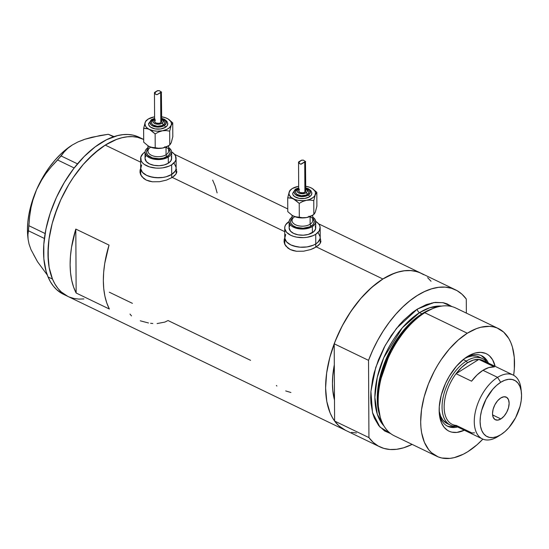 <?xml version="1.0" encoding="UTF-8"?>
<svg xmlns="http://www.w3.org/2000/svg" width="549" height="549" viewBox="0 0 549 549"><rect width="100%" height="100%" fill="white"/><g stroke="black" fill="none" stroke-linecap="round" stroke-linejoin="round"><path stroke-width="0.82" d="M171.713 177.752L171.693 174.438A17.726 9.758 179.7 0 1 152.155 177.183A17.726 9.758 179.7 0 1 140.681 168.118A17.726 9.758 -0.3 0 0 152.155 177.183A17.726 9.758 -0.3 0 0 171.693 174.438L171.713 177.752M145.066 151.998L143.028 153.555L140.784 157.165L141.217 160.967L142.431 162.751L144.257 164.377L149.438 166.875L155.985 168.09L159.457 168.145L162.888 167.829L169.099 166.127L171.645 164.817L175.117 161.516L175.92 159.649L175.488 155.854L174.28 154.063L171.604 151.881A17.726 9.758 179.7 0 1 176.078 158.318A17.726 9.758 179.7 0 1 171.645 164.817L171.693 174.438L166.196 176.764L162.936 177.444L156.033 177.704L149.493 176.497L146.672 175.385L142.479 172.372L140.716 168.701L141.635 164.92L140.716 168.701L142.479 172.372L146.672 175.385L152.649 177.279L159.505 177.766L162.936 177.444L166.196 176.764L171.693 174.438A17.726 9.758 -0.3 0 0 176.133 167.932A17.726 9.758 179.7 0 1 171.693 174.438L171.645 164.817A17.726 9.758 179.7 0 1 152.107 167.562A17.726 9.758 179.7 0 1 140.626 158.503L140.709 173.793A17.726 9.758 -0.3 0 0 140.921 175.282L140.709 173.752M315.792 247.235L315.771 243.921A17.726 9.758 179.7 0 1 296.24 246.666A17.726 9.758 179.7 0 1 284.759 237.607A17.726 9.758 -0.3 0 0 296.24 246.666A17.726 9.758 -0.3 0 0 315.771 243.921L315.792 247.235M289.145 221.487L285.665 224.788L284.869 226.655L284.739 228.562L286.509 232.241L290.702 235.253L293.523 236.358L296.68 237.147L303.535 237.628L306.966 237.312L313.177 235.617L315.723 234.306L319.202 230.999L320.129 227.224L319.573 225.337L318.358 223.546L315.682 221.364A17.726 9.758 179.7 0 1 320.163 227.801A17.726 9.758 179.7 0 1 315.723 234.306L315.771 243.921L313.232 245.231L307.015 246.933L300.111 247.194L293.571 245.979L290.75 244.875L286.557 241.862L284.794 238.184L285.72 234.409L284.794 238.184L286.557 241.862L290.75 244.875L296.734 246.762L300.111 247.194L307.015 246.933L313.232 245.231L315.771 243.921A17.726 9.758 -0.3 0 0 320.211 237.422A17.726 9.758 179.7 0 1 315.771 243.921L315.723 234.306A17.726 9.758 179.7 0 1 296.186 237.051A17.726 9.758 179.7 0 1 284.705 227.986L284.787 243.276A17.726 9.758 -0.3 0 0 285 244.765L284.787 243.234M176.757 172.393A18.467 10.163 -0.3 0 0 176.147 170.76L176.284 171.034M174.383 175.852L172.262 177.416L166.525 180.086L159.574 181.705L152.437 181.788L146.199 180.058L143.735 178.542L140.571 174.534L139.995 172.262L140.119 169.957L140.949 167.754L140.119 169.957L139.995 172.262L141.834 176.668L146.199 180.058L149.15 181.149L152.437 181.788L159.574 181.705L166.525 180.086L172.262 177.416L284.725 231.657L172.262 177.416L175.886 174.211L174.383 175.852M176.723 172.537L175.886 174.211L176.888 171.405M176.654 170.039L176.277 169.222L176.654 170.039M320.842 241.876A18.467 10.163 -0.3 0 0 320.225 240.249L320.362 240.524M318.461 245.341L313.678 248.34L310.604 249.569L303.652 251.188L296.522 251.27L290.284 249.541L287.82 248.024L284.65 244.024L284.073 241.752L284.204 239.439L285.027 237.243L284.204 239.439L284.073 241.752L284.65 244.024L285.912 246.151L290.284 249.541L293.235 250.639L296.522 251.27L303.652 251.188L310.604 249.569L316.341 246.899L382.9 279.002L316.341 246.899L319.964 243.694L318.461 245.341M320.801 242.02L319.964 243.694L320.966 240.887M320.733 239.522L320.355 238.705L320.733 239.522M431.905 302.904L432.063 303.487M141.237 138.396A87.154 48.305 115.7 0 0 139.069 137.223A87.154 48.305 115.7 0 0 67.39 177.533A87.154 48.305 115.7 0 0 48.051 276.95L52.484 279.084L54.927 284.025L57.871 288.335L61.268 291.958L67.829 296.391L61.296 291.993L57.899 288.369L54.955 284.073L52.505 279.132L50.563 273.608L49.149 267.541L48.278 261.001L48.209 246.741L48.998 239.151L52.21 223.443L57.473 207.522L60.815 199.671L68.755 184.574L73.285 177.464L83.215 164.487L88.533 158.736L99.609 148.999L105.257 145.108A87.154 48.305 115.7 0 0 51.558 225.989A87.154 48.305 115.7 0 0 67.781 296.364A87.154 48.305 -64.3 0 1 52.484 279.084A87.154 48.305 -64.3 0 1 71.823 179.667A87.154 48.305 -64.3 0 1 143.502 139.364A87.154 48.305 115.7 0 0 105.257 145.108L140.647 162.168L105.257 145.108L116.518 139.446L122.022 137.737L127.361 136.797L132.494 136.639L137.367 137.264L143.687 139.453A87.154 48.305 -64.3 0 0 143.502 139.364L143.687 139.453M141.978 138.684L137.408 137.277L132.542 136.646L127.409 136.79L122.07 137.724L116.573 139.425L110.967 141.882L105.312 145.073L94.064 153.514L83.263 164.432L73.326 177.402L68.797 184.505L60.85 199.603L54.619 215.4L52.23 223.374L49.012 239.083L47.962 253.981L49.136 267.487L52.484 279.084L48.051 276.95A87.154 48.305 115.7 0 0 63.355 294.23L345.424 430.265A87.154 48.305 -64.3 0 1 329.194 359.883A87.154 48.305 -64.3 0 1 382.9 279.002A87.154 48.305 -64.3 0 1 421.138 273.258A87.154 48.305 115.7 0 0 334.204 343.798L334.314 364.811L332.66 377.211L332.447 383.648L332.728 389.783L334.492 400.036A76.812 42.575 -64.3 0 1 334.314 364.811L334.204 343.798L368.53 360.35A87.154 48.305 -64.3 0 1 455.471 289.817A87.154 48.305 -64.3 0 1 466.286 299.033L461.997 294.23L457.001 290.613L451.374 288.239L445.212 287.141L438.61 287.333L431.665 288.822L424.507 291.581L417.233 295.561L409.966 300.701L402.815 306.918L395.911 314.117L389.344 322.181L383.229 330.985L377.671 340.38L372.744 350.221L368.53 360.35L368.935 437.601L334.602 421.049A87.154 48.305 115.7 0 0 345.424 430.265L379.75 446.817A87.154 48.305 -64.3 0 1 368.935 437.601L373.224 442.405L378.22 446.021L383.847 448.396L390.01 449.501L396.618 449.302L403.556 447.812L412.114 444.388A87.154 48.305 -64.3 0 1 379.75 446.817M75.81 229.077L109.038 245.101A87.154 48.305 115.7 0 0 109.375 309.039L76.146 293.015A87.154 48.305 -64.3 0 1 75.81 229.077L109.038 245.101L104.735 263.41L103.665 272.256L103.336 280.752L103.754 288.774L104.907 296.227L106.787 303.007L109.375 309.039L76.146 293.015L75.81 229.077L76.146 293.015L73.566 286.983L71.686 280.203L70.533 272.75L70.114 264.728L70.444 256.232L71.514 247.386L75.81 229.077M132.419 303.35L109.285 292.198M250.577 360.336L168.042 320.534L164.851 322.091L157.076 323.567M345.472 430.286L338.939 425.887L335.535 422.263L332.598 417.967L330.141 413.033L326.785 401.443L325.605 387.944L326.641 373.052L329.846 357.344L335.116 341.423L342.226 325.893L350.921 311.365L360.858 298.388L371.652 287.456L382.9 279.002L394.161 273.34L399.658 271.631L404.997 270.691L410.13 270.54L415.01 271.165L419.573 272.565L423.794 274.726M427.623 277.636L431.027 281.253M356.431 432.983L351.552 432.358M83.922 298.931L78.788 299.088L73.916 298.464L69.346 297.057M217.116 192.912L215.235 186.132L212.655 180.099M285.693 390.936L290.922 392.501M276.367 385.48L276.916 386.036M150.632 323.299L152.794 323.505M140.283 320.815L148.47 322.977M129.996 314.069L131.506 315.915M284.773 240.435A18.467 10.163 -0.3 0 0 284.142 242.246L285.048 239.954M320.239 243.056L320.239 243.282A17.726 9.758 -0.3 0 0 320.239 243.09L320.163 227.801M140.695 170.945A18.467 10.163 -0.3 0 0 140.057 172.763L140.969 170.465M176.16 173.566L176.16 173.8A17.726 9.758 -0.3 0 0 176.16 173.608L176.078 158.318M315.771 243.921L317.809 242.363L320.053 238.753L320.177 236.839L318.406 233.167L320.177 236.839L320.053 238.753L317.809 242.363L315.771 243.921M171.693 174.438L175.172 171.13L175.968 169.27L176.099 167.356L174.328 163.684L176.099 167.356L175.968 169.27L175.172 171.13L171.693 174.438M33.606 254.606L37.524 261.736L47.296 275.022L37.524 261.736L30.97 249.575L29.049 244.072L28.081 239.158L27.917 234.746L28.905 225.714L45.107 233.531L28.905 225.714L29.625 216.56L31.039 207.467L33.311 198.464L36.584 189.631L40.756 181.39L45.759 173.704L51.462 166.56L57.631 159.985L74.184 167.973L57.631 159.985L64.048 152.066L67.733 148.381L72.344 144.97L78.033 141.896L84.58 139.329L99.918 135.569L108.297 134.279L113.519 136.797L108.297 134.279L114.041 136.619L108.297 134.279L91.923 137.236L84.58 139.329L78.033 141.896L83.812 139.734M72.331 144.977L71.844 145.286A67.952 37.661 115.7 0 0 36.584 189.631L40.756 181.39L45.759 173.704L51.462 166.56L61.124 155.964L77.498 163.856L61.124 155.964L64.048 152.066L67.733 148.381L72.344 144.97L78.033 141.896M28.431 230.772L44.38 238.465L28.431 230.772L29.625 216.56L31.039 207.467L33.311 198.464L36.584 189.631A67.952 37.661 115.7 0 0 27.807 236.605L28.081 239.158L27.917 234.746L28.431 230.772M30.97 249.569L29.049 244.072L28.081 239.158M27.869 237.168L27.45 229.997L27.8 222.352L28.919 214.35L30.771 206.136L36.584 189.631L44.84 173.958L49.712 166.772L54.975 160.184L60.534 154.31L66.292 149.246L72.159 145.087M69.304 297.043L73.875 298.45L78.74 299.088M137.545 136.55L132.982 135.136L128.109 134.505L122.976 134.656L117.637 135.589L106.54 139.748L95.231 146.823L84.155 156.554L73.731 168.557L64.37 182.371L56.417 197.468L50.192 213.266L45.924 229.159L43.783 244.531L43.845 258.805L46.116 271.419L48.051 276.95L50.501 281.891L53.438 286.194L56.835 289.824L63.403 294.25M488.411 363.102A39.144 21.699 115.7 0 0 465.785 357.619A39.144 21.699 -64.3 0 1 481.727 355.779A39.144 21.699 -64.3 0 1 488.411 363.102M467.412 356.541A42.987 23.827 -64.3 0 1 495.136 366.348L492.604 359.773L489.475 355.869L487.587 354.434L485.501 353.364L480.849 352.369L475.681 352.904L472.97 353.748L464.626 358.463L456.542 366.101L449.411 376.003L445.493 383.456L441.252 395.177L439.275 406.665L439.31 413.706L441.396 422.648L444.052 427.204L447.62 430.423L449.7 431.487L451.957 432.18L456.892 432.413L464.337 430.21A42.987 23.827 -64.3 0 1 439.378 414.42A42.987 23.827 -64.3 0 1 467.24 356.651A42.987 23.827 -64.3 0 1 467.412 356.541M464.379 358.655A36.927 20.471 -64.3 0 1 479.215 357.028L482.537 358.627A36.927 20.471 -64.3 0 1 487.059 362.45A36.927 20.471 115.7 0 0 466.334 361.064A36.927 20.471 115.7 0 0 442.604 400.146A36.927 20.471 115.7 0 0 456.26 426.319A36.927 20.471 -64.3 0 1 450.454 425.159A36.927 20.471 -64.3 0 1 443.578 395.335A36.927 20.471 -64.3 0 1 466.334 361.064L463.226 359.561L466.334 361.064A36.927 20.471 -64.3 0 1 482.537 358.627M481.37 355.69L484.616 358.621L486.675 361.956A39.144 21.699 115.7 0 0 480.938 355.429M421.207 273.292L417.048 271.68L410.878 270.582L404.277 270.781L397.339 272.263L390.174 275.022L382.9 279.002L375.633 284.142L368.489 290.366L361.578 297.565L355.011 305.628L348.903 314.426L343.338 323.821L338.41 333.668L334.204 343.798L368.53 360.35L368.935 437.601L334.602 421.049L334.492 400.036A76.812 42.575 -64.3 0 1 334.314 364.811L334.602 421.049L338.891 425.846L345.493 430.299M498.403 328.563L455.883 308.058A70.903 39.302 115.7 0 0 424.775 312.724L422.963 313.404A69.044 38.272 115.7 0 0 379.874 416.018L380.526 418.112A70.903 39.302 -64.3 0 1 424.775 312.724A70.903 39.302 115.7 0 0 381.081 378.529A70.903 39.302 115.7 0 0 394.285 435.789L436.798 456.294A70.903 39.302 -64.3 0 1 423.602 399.034A70.903 39.302 -64.3 0 1 467.295 333.229L424.775 312.724L467.295 333.229A70.903 39.302 -64.3 0 1 498.403 328.563A70.903 39.302 -64.3 0 1 513.658 375.296L514.331 368.935L514.269 357.33L512.416 347.078L510.838 342.583L508.841 338.561L503.68 332.124L497.133 327.993L493.414 326.854L489.447 326.346L480.924 327.238L476.45 328.625L467.295 333.229L458.147 340.112L449.356 348.999L441.272 359.561L437.594 365.339L434.204 371.385L428.412 384.012L424.13 396.968L421.522 409.746L420.678 421.858L420.939 427.52L421.639 432.845L424.37 442.274L428.762 449.789L431.528 452.733L438.075 456.857L441.794 457.996L449.933 458.381L454.277 457.619L463.315 454.222L467.913 451.621A70.903 39.302 -64.3 0 1 436.798 456.294M422.188 313.898A1.475 0.92 57.9 0 1 421.9 313.802L430.841 309.327A67.952 37.661 -64.3 0 0 421.9 313.802L419.532 312.656A2.958 1.846 57.9 0 1 417.302 309.121L433.703 302.574L442.968 302.657L451.978 306.61L447.14 303.885L443.42 302.746L435.282 302.369L426.463 304.517L417.302 309.121A2.958 1.846 -122.1 0 0 419.532 312.656A67.952 37.661 115.7 0 0 379.531 369.058A67.952 37.661 115.7 0 0 383.868 425.818L377.3 414.214L374.857 397.311L377.252 377.417L383.758 357.728L402.307 327.815L419.532 312.656L421.9 313.802A67.952 37.661 -64.3 0 0 379.688 415.401L377.273 400.839L378.577 383.682L390.387 349.988L407.029 326.339L421.9 313.802M432.454 308.71L422.963 313.404L407.79 326.216L390.819 350.413L378.872 384.842L377.637 402.3L380.21 417.048M441.595 306.116L429.805 307.714L419.532 312.656A67.952 37.661 115.7 0 1 441.595 306.116M466.362 313.108L466.286 299.033L466.362 313.108M390.716 433.628L384.65 430.986L378.769 425.681L374.377 418.166L372.798 413.665L370.946 403.412L370.692 397.751L370.884 391.808L372.62 379.304L374.144 372.86L378.426 359.904L384.211 347.277L391.286 335.453L399.37 324.891L403.693 320.218L412.704 312.292L417.302 309.121L396.515 328.323L385.178 345.472L375.722 367.473L370.911 391.451L372.517 412.642L379.942 427.047L390.716 433.628M334.492 400.036L334.314 364.811L332.893 374.445L332.447 383.648L332.982 392.233L334.492 400.036M482.873 439.131A70.903 39.302 -64.3 0 1 467.913 451.621L477.06 444.745L482.873 439.131M424.775 312.724A70.903 39.302 -64.3 0 1 433.484 308.298L431.445 309.087A69.044 38.272 115.7 0 0 422.963 313.404L424.775 312.724M446.955 425.894A39.144 21.699 115.7 0 0 455.636 426.326M457.612 426.971A39.144 21.699 -64.3 0 1 447.716 426.299A39.144 21.699 -64.3 0 1 439.234 412.676A39.144 21.699 115.7 0 0 457.612 426.971M448.924 426.491L453.419 426.703M447.209 423.595L442.94 420.163L440.655 416.252L439.166 410.933A36.927 20.471 -64.3 0 0 447.133 423.554A36.927 20.471 -64.3 0 0 448.856 424.219M464.379 358.648L467.782 357.063L472.373 355.937L476.614 356.136L479.291 357.063M474.535 432.852L471.845 432.921L456.343 425.448A35.452 19.647 -64.3 0 1 444.141 407.145A35.452 19.647 -64.3 0 1 456.068 373.704L478.865 359.41L494.368 366.883A35.452 19.647 115.7 0 0 482.948 370.307L497.572 377.355L500.688 382.303A31.314 17.355 -64.3 0 1 521.385 392.425A31.314 17.355 -64.3 0 1 501.086 434.513A31.314 17.355 -64.3 0 1 500.963 434.595L505.005 431.555L508.882 427.63L515.58 417.741L520.027 406.445L521.179 400.797L521.55 395.452L521.125 390.6L519.917 386.434L517.981 383.113L515.381 380.773L512.224 379.489L508.628 379.318L504.737 380.272L500.688 382.303L496.646 385.343L492.769 389.268L486.078 399.157L481.624 410.453L480.471 416.101L480.101 421.447L480.526 426.299L481.734 430.464L483.669 433.785L486.27 436.126L489.427 437.409L493.023 437.58L496.92 436.627L500.963 434.595L497.881 436.551A35.452 19.647 115.7 0 0 498.025 436.462A35.452 19.647 115.7 0 0 498.163 436.373A35.452 19.647 -64.3 0 1 497.881 436.551L500.963 434.595A31.314 17.355 -64.3 0 1 480.101 421.447A31.314 17.355 -64.3 0 1 500.688 382.303L497.572 377.355A35.452 19.647 115.7 0 0 474.261 421.673A35.452 19.647 115.7 0 0 497.881 436.551A35.452 19.647 -64.3 0 1 482.324 438.884A35.452 19.647 -64.3 0 1 475.722 410.261A35.452 19.647 -64.3 0 1 497.572 377.355L482.948 370.307A35.452 19.647 115.7 0 0 471.57 381.184L456.068 373.704A35.452 19.647 115.7 0 0 452.204 424.363L482.324 438.884M500.88 418.935L492.59 414.934L500.88 418.935L497.696 420.129L494.992 419.546L493.174 417.274L492.515 413.665L493.126 409.252L494.91 404.723L497.593 400.763L500.77 397.97A12.558 6.959 -64.3 0 1 506.281 397.14A12.558 6.959 -64.3 0 1 508.621 407.283A12.558 6.959 -64.3 0 1 500.88 418.935A12.558 6.959 -64.3 0 1 495.37 419.759A12.558 6.959 -64.3 0 1 493.036 409.623A12.558 6.959 -64.3 0 1 500.77 397.97L503.955 396.769L506.665 397.352L508.484 399.624L509.136 403.241L508.525 407.646L506.741 412.175L504.057 416.142L500.88 418.935M467.446 362.827L466.334 361.064L467.446 362.827L461.565 367.473L456.068 373.704A35.452 19.647 -64.3 0 1 467.446 362.827A35.452 19.647 -64.3 0 1 478.865 359.41L473.341 360.082L467.446 362.827M513.123 375.022A35.452 19.647 -64.3 0 1 521.145 390.716A35.452 19.647 115.7 0 0 521.001 388.816A35.452 19.647 115.7 0 0 497.572 377.355A35.452 19.647 -64.3 0 1 513.123 375.022L483.003 360.494A35.452 19.647 115.7 0 0 478.865 359.41A35.452 19.647 -64.3 0 1 486.428 363.054M478.865 359.41L494.368 366.883L488.843 367.562L482.948 370.307L477.067 374.946L471.57 381.184L456.068 373.704L478.865 359.41M164.782 146.775A11.817 6.506 179.7 0 1 167.184 156.513A1.475 0.92 57.9 0 1 166.066 154.749A10.342 5.689 -0.3 0 0 168.55 150.165M148.669 124.657A9.601 5.284 -0.3 0 0 155.422 128.953A9.601 5.284 -0.3 0 0 165.373 127.347A1.475 0.92 -122.1 0 0 164.261 125.584A8.125 4.474 179.7 0 1 152.787 126.016A8.125 4.474 179.7 0 1 152.073 119.709A1.475 0.92 -122.1 0 0 151.298 119.689A1.475 0.92 57.9 0 1 152.073 119.709L150.117 122.077L150.865 124.637L152.787 126.016L155.532 126.888L160.246 126.963L164.261 125.584L166.217 123.216L165.462 120.656L161.687 118.605A8.125 4.474 179.7 0 1 164.261 125.584A1.475 0.92 57.9 0 1 165.373 127.347L160.631 128.981L155.058 128.891L150.536 127.114L148.889 125.261L148.655 123.209M151.586 123.189A6.65 3.658 -0.3 0 0 156.259 126.16A6.65 3.658 -0.3 0 0 163.149 125.048A1.475 0.92 -122.1 0 0 162.037 123.285A5.167 2.848 179.7 0 1 154.736 123.559A5.167 2.848 179.7 0 1 154.283 119.545A1.475 0.92 -122.1 0 0 153.507 119.524A1.475 0.92 57.9 0 1 154.283 119.545L153.034 121.048L153.514 122.681L155.559 123.882L158.483 124.252L161.296 123.662L163.053 122.317L163.156 120.663L161.584 119.263M148.1 119.14L145.931 120.814L145.142 122.475A13.293 7.315 179.7 0 1 148.155 119.106A13.293 7.315 179.7 0 1 148.203 119.071L145.595 121.549L144.909 123.422L145.567 126.256L147.098 127.965L149.376 129.399L153.857 130.82L157.261 131.184L162.408 130.799L166.91 129.365L169.202 127.924L171.206 125.282L171.439 123.374L170.773 121.501L168.2 119.037L165.592 117.781L161.68 116.807A13.293 7.315 179.7 0 1 166.971 118.358A13.293 7.315 179.7 0 1 168.145 119.003A13.293 7.315 179.7 0 1 171.206 125.282A13.293 7.315 179.7 0 1 162.408 130.799A13.293 7.315 179.7 0 1 149.376 129.399A13.293 7.315 179.7 0 1 145.142 122.475L143.632 128.342L146.418 128.452L149.376 129.399L155.141 133.887L158.647 131.993L162.408 130.799L166.148 130.573L169.689 131.149L171.206 125.282L172.736 122.852L168.179 119.023M148.237 145.986L143.701 142.17L143.632 128.342L145.54 121.514L148.155 119.106M156.952 90.969L159.128 90.606L161.55 92.102L157.014 94.709L155.703 94.291L154.461 92.616L154.612 121.432A3.548 1.949 -0.3 0 0 156.911 123.244A3.548 1.949 -0.3 0 0 160.816 122.695L160.658 92.356L157.014 94.709L155.436 94.057L154.557 92.898L154.818 92.513M155.237 92.589L155.847 91.999M170.835 143.474L169.765 144.977L166.251 146.871L162.497 148.065A13.293 7.315 -0.3 0 0 168.227 145.952L169.765 144.977L166.251 146.871L162.497 148.065L168.289 145.917M147.949 145.801L147.976 151.064A10.342 5.689 -0.3 0 0 154.674 156.348A10.342 5.689 -0.3 0 0 166.066 154.749L166.024 147.057L166.066 154.749A10.342 5.689 -0.3 0 0 168.653 150.954L168.625 145.698M145.025 152.313L145.06 158.476A13.293 7.315 -0.3 0 0 153.665 165.276A13.293 7.315 -0.3 0 0 168.323 163.218L168.289 157.048A13.293 7.315 179.7 0 1 153.638 159.107A13.293 7.315 179.7 0 1 145.025 152.313A13.293 7.315 179.7 0 1 147.956 147.695M140.626 158.503A17.726 9.758 179.7 0 1 145.039 152.018M148.257 146A13.293 7.315 -0.3 0 0 148.292 146.02A13.293 7.315 -0.3 0 0 149.465 146.665L155.628 148.326L162.497 148.065L158.757 148.292L152.423 147.612L149.465 146.665A13.293 7.315 -0.3 0 0 162.497 148.065L158.757 148.292L155.209 147.722L155.141 133.887L158.647 131.993L162.408 130.799L166.148 130.573L169.689 131.149L171.206 125.282L172.736 122.852L168.468 119.208M169.785 144.963L168.282 145.917A13.293 7.315 -0.3 0 1 168.227 145.952L169.765 144.977L169.689 131.149L169.765 144.977L171.295 142.548L172.805 136.68L172.736 122.852L172.805 136.68L171.528 141.601M171.206 156.492L171.624 157.906L170.931 160.74L168.323 163.218L164.192 164.961L159.183 165.709L154.043 165.345L149.554 163.925L146.411 161.667L145.06 158.448M145.176 157.481L145.78 156.081M168.323 163.218A13.293 7.315 -0.3 0 0 171.645 158.338L171.617 152.176A13.293 7.315 179.7 0 1 168.289 157.048L168.323 163.218M148.354 147.434L145.746 149.911L145.149 151.311L145.053 152.746L146.377 155.504L149.52 157.762L151.634 158.592L159.148 159.546L166.381 158.037L169.813 155.882L170.897 154.571L171.59 151.737L171.171 150.323L168.639 147.592A13.293 7.315 179.7 0 1 171.617 152.176M168.646 149.04L170.115 151.792L170.032 153.068L168.536 155.477L163.513 158.071L159.059 158.73L152.382 157.886L147.708 155.141L146.528 152.691L146.61 151.414L148.106 149.012M148.292 146.02L143.701 142.17L143.632 128.342L147.88 128.802L150.879 130.243L155.141 133.887L155.209 147.722L150.961 147.262L147.962 145.814M161.344 120.54L161.674 121.658L160.816 122.695A3.548 1.949 -0.3 0 0 161.708 121.391L161.372 92.04L160.658 92.356L160.816 122.695L159.066 123.299L156.376 123.106L154.976 122.283L154.804 120.794M156.094 91.71L157.638 90.626L159.334 90.674L161.475 92.122M155.024 119.16L154.283 119.545M155.093 120.444L155.504 120.128M154.598 118.639L152.073 119.709M164.803 122.393L164.453 123.813L162.195 125.543L157.275 126.277L152.883 124.884L151.737 123.607L151.579 122.18M153.94 116.958L148.203 119.071A13.293 7.315 179.7 0 1 153.94 116.958L153.933 116.958A13.293 7.315 179.7 0 1 154.592 116.841L153.94 116.958M167.754 123.518L167.253 125.563L165.373 127.347A9.601 5.284 -0.3 0 0 167.678 123.1M166.971 118.358L165.469 117.761L166.971 118.358M161.694 119.325A5.167 2.848 179.7 0 1 162.037 123.285A1.475 0.92 57.9 0 1 163.149 125.048A6.65 3.658 -0.3 0 0 164.748 122.104M153.185 120.245A1.475 0.92 57.9 0 1 153.507 119.524C151.922 120.952 151.263 122.008 151.517 122.681M150.975 120.409A1.475 0.92 57.9 0 1 151.298 119.689L148.573 123.93M150.563 147.269A10.342 5.689 -0.3 0 0 148.079 151.853A10.342 5.689 -0.3 0 0 155.353 156.472A10.342 5.689 -0.3 0 0 166.066 154.749A1.475 0.92 -122.1 0 0 167.184 156.513A11.817 6.506 179.7 0 1 152.025 157.769A11.817 6.506 179.7 0 1 147.441 149.747M308.867 216.258A11.817 6.506 179.7 0 1 311.262 226.003A1.475 0.92 57.9 0 1 310.144 224.232A10.342 5.689 -0.3 0 0 312.635 219.655M292.747 194.147A9.601 5.284 -0.3 0 0 299.5 198.436A9.601 5.284 -0.3 0 0 309.451 196.837A1.475 0.92 -122.1 0 0 308.339 195.067A8.125 4.474 179.7 0 1 296.872 195.506A8.125 4.474 179.7 0 1 296.158 189.192A1.475 0.92 -122.1 0 0 295.376 189.179A1.475 0.92 57.9 0 1 296.158 189.192L294.195 191.56L294.394 193.303L295.787 194.868L299.61 196.37L304.324 196.446L308.339 195.067L310.295 192.699L309.547 190.139L305.772 188.087A8.125 4.474 179.7 0 1 308.339 195.067A1.475 0.92 57.9 0 1 309.451 196.837L304.709 198.464L299.136 198.374L294.614 196.597L292.967 194.751L292.651 193.372M295.664 192.672A6.65 3.658 -0.3 0 0 300.344 195.643A6.65 3.658 -0.3 0 0 307.227 194.531A1.475 0.92 -122.1 0 0 306.116 192.768A5.167 2.848 179.7 0 1 298.821 193.042A5.167 2.848 179.7 0 1 298.361 189.028A1.475 0.92 -122.1 0 0 297.585 189.007A1.475 0.92 57.9 0 1 298.361 189.028L297.119 190.537L297.592 192.164L299.637 193.365L302.561 193.735L305.374 193.152L307.131 191.8L307.241 190.153L305.663 188.753M292.178 188.623L290.009 190.304L289.22 191.958A13.293 7.315 179.7 0 1 292.233 188.588A13.293 7.315 179.7 0 1 292.288 188.554L290.346 190.146L288.987 192.912L289.206 194.82L291.176 197.448L294.834 199.465L297.935 200.303L303.082 200.666L306.486 200.289L309.602 199.438L313.28 197.407L314.831 195.691L315.524 192.864L314.858 190.99L312.278 188.52L309.677 187.264L305.759 186.289A13.293 7.315 179.7 0 1 311.05 187.847A13.293 7.315 179.7 0 1 312.223 188.485A13.293 7.315 179.7 0 1 315.284 194.765A13.293 7.315 179.7 0 1 306.486 200.289A13.293 7.315 179.7 0 1 293.454 198.882A13.293 7.315 179.7 0 1 289.22 191.958L287.71 197.825L290.496 197.935L293.454 198.882L299.219 203.377L302.725 201.476L306.486 200.289L310.226 200.062L313.774 200.632L315.284 194.765L316.814 192.335L312.257 188.506M292.322 215.476L287.779 211.653L287.71 197.825L289.625 190.997L292.233 188.588M301.037 160.452L303.206 160.088L305.628 161.584L301.099 164.192L299.781 163.78L298.546 162.106L298.697 190.915A3.548 1.949 -0.3 0 0 300.989 192.726A3.548 1.949 -0.3 0 0 304.901 192.177L304.736 161.845L300.742 164.206L299.28 163.3L298.546 162.106L298.896 162.003M299.315 162.079L299.926 161.488M314.92 212.957L313.843 214.46L310.336 216.361L306.575 217.548A13.293 7.315 -0.3 0 0 312.312 215.434L313.843 214.46L310.336 216.361L306.575 217.548L312.367 215.4M292.027 215.29L292.054 220.547A10.342 5.689 -0.3 0 0 298.752 225.838A10.342 5.689 -0.3 0 0 310.144 224.232L310.11 216.539L310.144 224.232A10.342 5.689 -0.3 0 0 312.738 220.444L312.71 215.181M289.103 221.796L289.138 227.965A13.293 7.315 -0.3 0 0 297.75 234.759A13.293 7.315 -0.3 0 0 312.402 232.701L312.367 226.538A13.293 7.315 179.7 0 1 297.716 228.597A13.293 7.315 179.7 0 1 289.103 221.796A13.293 7.315 179.7 0 1 292.034 217.184M284.705 227.986A17.726 9.758 179.7 0 1 289.117 221.501M292.336 215.483A13.293 7.315 -0.3 0 0 292.377 215.51A13.293 7.315 -0.3 0 0 293.543 216.148L299.706 217.809L306.575 217.548L302.835 217.781L296.501 217.095L293.543 216.148A13.293 7.315 -0.3 0 0 306.575 217.548L302.835 217.781L299.294 217.205L299.219 203.377L302.725 201.476L306.486 200.289L310.226 200.062L313.774 200.632L315.284 194.765L316.814 192.335L312.553 188.691M313.863 214.446L312.36 215.4A13.293 7.315 -0.3 0 1 312.312 215.434L313.843 214.46L313.774 200.632L313.843 214.46L315.373 212.031L316.89 206.17L316.814 192.335L316.89 206.17L315.606 211.084M315.284 225.975L315.606 228.823L313.925 231.534L308.277 234.45L303.261 235.198L298.121 234.835L293.633 233.414L290.49 231.156L289.138 227.931M289.261 226.963L289.858 225.564M312.402 232.701A13.293 7.315 -0.3 0 0 315.73 227.821L315.696 221.659A13.293 7.315 179.7 0 1 312.367 226.538L312.402 232.701M292.432 216.924L290.908 218.09L289.227 220.794L289.131 222.228L290.462 224.987L291.828 226.202L295.719 228.082L303.226 229.029L310.459 227.519L312.367 226.538L314.975 224.054L315.579 222.661L315.256 219.813L312.717 217.075A13.293 7.315 179.7 0 1 315.696 221.659M312.724 218.523L314.193 221.281L313.582 223.8L312.614 224.96L309.567 226.874L303.137 228.219L296.46 227.375L293.001 225.708L290.977 223.436L290.606 222.173L291.224 219.655L292.185 218.495M292.377 215.51L287.779 211.653L287.71 197.825L291.958 198.285L294.957 199.733L299.219 203.377L299.294 217.205L295.046 216.745L292.041 215.297M305.422 190.029L305.752 191.148L304.901 192.177A3.548 1.949 -0.3 0 0 305.786 190.88L305.457 161.53L304.736 161.845L304.901 192.177L303.144 192.781L300.461 192.589L299.054 191.766L298.889 190.277M300.179 161.193L301.717 160.116L303.412 160.164L305.553 161.605M299.109 188.643L298.361 189.028M299.178 189.927L299.582 189.618M298.683 188.129L296.158 189.192M308.881 191.882L308.531 193.296L306.273 195.025L301.36 195.76L296.961 194.367L295.822 193.09L295.657 191.663M298.018 186.44L292.288 188.554A13.293 7.315 179.7 0 1 298.018 186.44L298.011 186.44A13.293 7.315 179.7 0 1 298.67 186.331L298.018 186.44M311.839 193.001L311.338 195.046L309.451 196.837A9.601 5.284 -0.3 0 0 311.757 192.582M311.05 187.847L309.547 187.243L311.05 187.847M305.772 188.808A5.167 2.848 179.7 0 1 306.116 192.768A1.475 0.92 57.9 0 1 307.227 194.531A6.65 3.658 -0.3 0 0 308.826 191.587M297.263 189.728A1.475 0.92 57.9 0 1 297.585 189.007C296.007 190.441 295.341 191.491 295.602 192.164M295.053 189.892A1.475 0.92 57.9 0 1 295.376 189.179L292.651 193.413M294.641 216.759A10.342 5.689 -0.3 0 0 292.157 221.336A10.342 5.689 -0.3 0 0 299.431 225.962A10.342 5.689 -0.3 0 0 310.144 224.232A1.475 0.92 -122.1 0 0 311.262 226.003A11.817 6.506 179.7 0 1 296.11 227.259A11.817 6.506 179.7 0 1 291.519 219.236M174.486 154.303L287.765 208.936M318.564 223.793L421.09 273.237M139.069 137.223L143.502 139.364M421.138 273.258L455.471 289.817M450.454 425.159L447.133 423.554M498.025 436.462L501.086 434.513M521.001 388.816L521.385 392.425M164.817 122.612L164.076 120.588L161.694 118.934M154.605 118.975L153.507 119.524M167.774 123.827L166.992 121.432L164.645 119.407L161.687 118.316M154.598 118.351L151.298 119.689M157.007 90.928L154.509 92.5M308.895 192.095L308.154 190.071L305.772 188.424M298.683 188.458L297.585 189.007M311.853 193.317L311.07 190.915L308.723 188.897L305.772 187.799M298.677 187.833L295.376 189.179M301.092 160.418L298.594 161.982"/></g></svg>
